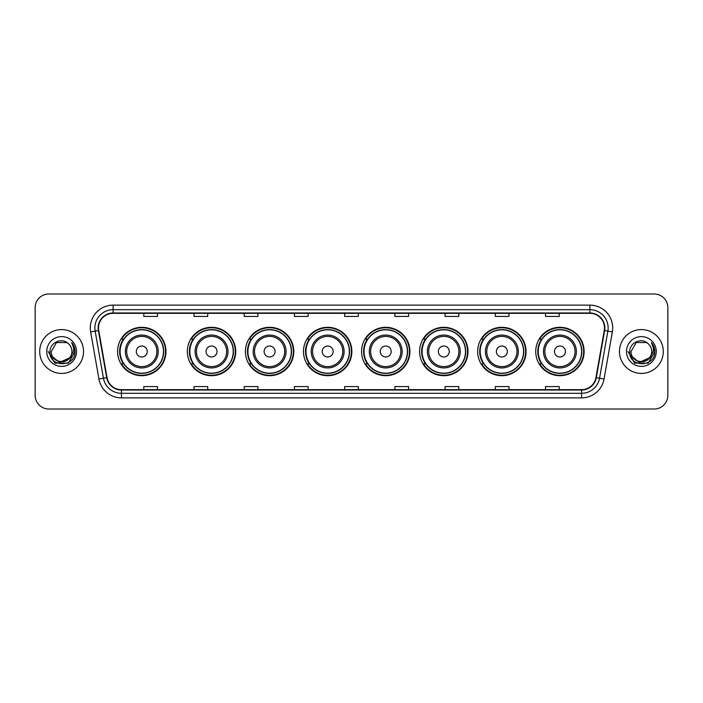 <?xml version="1.0" encoding="UTF-8"?>
<svg xmlns="http://www.w3.org/2000/svg" width="703" height="703" viewBox="0 0 703 703"><rect width="100%" height="100%" fill="white"/><g stroke="black" fill="none" stroke-linecap="round" stroke-linejoin="round"><path stroke-width="1.05" d="M535.739 351.5A24.192 24.192 0 0 0 559.931 375.692A24.192 24.192 0 0 0 584.131 351.5A24.192 24.192 0 0 0 559.931 327.308A24.192 24.192 0 0 0 535.739 351.5M477.671 351.5A24.192 24.192 0 0 0 501.872 375.692A24.192 24.192 0 0 0 526.064 351.5A24.192 24.192 0 0 0 501.872 327.308A24.192 24.192 0 0 0 477.671 351.5M419.612 351.5A24.192 24.192 0 0 0 443.804 375.692A24.192 24.192 0 0 0 467.996 351.5A24.192 24.192 0 0 0 443.804 327.308A24.192 24.192 0 0 0 419.612 351.5M361.544 351.5A24.192 24.192 0 0 0 385.736 375.692A24.192 24.192 0 0 0 409.928 351.5A24.192 24.192 0 0 0 385.736 327.308A24.192 24.192 0 0 0 361.544 351.5M303.476 351.5A24.192 24.192 0 0 0 327.668 375.692A24.192 24.192 0 0 0 351.869 351.5A24.192 24.192 0 0 0 327.668 327.308A24.192 24.192 0 0 0 303.476 351.5M245.409 351.5A24.192 24.192 0 0 0 269.609 375.692A24.192 24.192 0 0 0 293.801 351.5A24.192 24.192 0 0 0 269.609 327.308A24.192 24.192 0 0 0 245.409 351.5M187.341 351.5A24.192 24.192 0 0 0 211.541 375.692A24.192 24.192 0 0 0 235.733 351.5A24.192 24.192 0 0 0 211.541 327.308A24.192 24.192 0 0 0 187.341 351.5M117.594 351.5A24.192 24.192 0 0 0 141.786 375.692A24.192 24.192 0 0 0 165.978 351.5A24.192 24.192 0 0 0 141.786 327.308A24.192 24.192 0 0 0 117.594 351.5M123.394 363.829A22.136 22.136 0 0 1 123.394 339.171M193.149 363.829A22.136 22.136 0 0 1 193.149 339.171M251.217 363.829A22.136 22.136 0 0 1 251.217 339.171M309.276 363.829A22.136 22.136 0 0 1 309.276 339.171M367.344 363.829A22.136 22.136 0 0 1 367.344 339.171M425.412 363.829A22.136 22.136 0 0 1 425.412 339.171M483.479 363.829A22.136 22.136 0 0 1 483.479 339.171M541.547 363.829A22.136 22.136 0 0 1 541.547 339.171M35.15 307.677L35.15 395.323A13.691 13.691 0 0 0 48.841 409.014L654.159 409.014A13.691 13.691 0 0 0 667.85 395.323L667.85 307.677A13.691 13.691 0 0 0 654.159 293.986L48.841 293.986A13.691 13.691 0 0 0 35.15 307.677L35.15 395.323M39.711 351.5A21.916 21.916 0 0 0 61.627 373.416A21.916 21.916 0 0 0 83.534 351.5A21.916 21.916 0 0 0 61.627 329.584A21.916 21.916 0 0 0 39.711 351.5A21.916 21.916 0 0 0 61.627 373.416A21.916 21.916 0 0 0 83.534 351.5A21.916 21.916 0 0 0 61.627 329.584A21.916 21.916 0 0 0 39.711 351.5M619.466 351.5A21.916 21.916 0 0 0 641.373 373.416A21.916 21.916 0 0 0 663.289 351.5A21.916 21.916 0 0 0 641.373 329.584A21.916 21.916 0 0 0 619.466 351.5A21.916 21.916 0 0 0 641.373 373.416A21.916 21.916 0 0 0 663.289 351.5A21.916 21.916 0 0 0 641.373 329.584A21.916 21.916 0 0 0 619.466 351.5M98.508 327.941A14.605 14.605 0 0 1 113.121 313.336L589.879 313.336A14.605 14.605 0 0 1 604.264 330.48L595.959 377.59A14.605 14.605 0 0 1 581.574 389.664L121.426 389.664A14.605 14.605 0 0 1 107.041 377.59L98.736 330.48A14.605 14.605 0 0 1 98.508 327.941M98.148 327.941A14.974 14.974 0 0 0 98.376 330.542L106.68 377.652A14.974 14.974 0 0 0 121.426 390.024L581.574 390.024A14.974 14.974 0 0 0 596.32 377.652L604.624 330.542A14.974 14.974 0 0 0 589.879 312.976L113.121 312.976A14.974 14.974 0 0 0 98.148 327.941M90.643 331.913A22.821 22.821 0 0 1 113.121 305.12L589.879 305.12A22.821 22.821 0 0 1 612.357 331.913L604.053 379.022A22.821 22.821 0 0 1 581.574 397.88L121.426 397.88A22.821 22.821 0 0 1 98.947 379.022L90.643 331.913L95.133 331.113A18.26 18.26 0 0 1 113.121 309.689L589.879 309.689A18.26 18.26 0 0 1 607.867 331.113L599.554 378.223A18.26 18.26 0 0 1 581.574 393.311L121.426 393.311A18.26 18.26 0 0 1 103.446 378.223L95.133 331.113A18.26 18.26 0 0 1 94.861 327.941M654.159 293.986L48.841 293.986M48.841 409.014L654.159 409.014M667.85 395.323L667.85 307.677M596.32 377.652L599.554 378.223L607.867 331.113L612.357 331.913M344.655 313.336L344.655 316.429L358.345 316.429L358.345 313.336M294.434 313.336L294.434 316.429L308.134 316.429L308.134 313.336M244.222 313.336L244.222 316.429L257.922 316.429L257.922 313.336M194.01 313.336L194.01 316.429L207.701 316.429L207.701 313.336M143.799 313.336L143.799 316.429L157.49 316.429L157.49 313.336M394.866 313.336L394.866 316.429L408.566 316.429L408.566 313.336M445.078 313.336L445.078 316.429L458.778 316.429L458.778 313.336M495.299 313.336L495.299 316.429L508.99 316.429L508.99 313.336M545.51 313.336L545.51 316.429L559.201 316.429L559.201 313.336M358.345 389.664L358.345 386.571L344.655 386.571L344.655 389.664M308.134 389.664L308.134 386.571L294.434 386.571L294.434 389.664M257.922 389.664L257.922 386.571L244.222 386.571L244.222 389.664M207.701 389.664L207.701 386.571L194.01 386.571L194.01 389.664M157.49 389.664L157.49 386.571L143.799 386.571L143.799 389.664M408.566 389.664L408.566 386.571L394.866 386.571L394.866 389.664M458.778 389.664L458.778 386.571L445.078 386.571L445.078 389.664M508.99 389.664L508.99 386.571L495.299 386.571L495.299 389.664M559.201 389.664L559.201 386.571L545.51 386.571L545.51 389.664M69.535 358.126C64.052 365.534 50.774 360.797 51.31 351.5C50.678 364.813 72.576 364.813 71.943 351.5C72.576 364.813 50.678 364.813 51.31 351.5L56.468 342.563L66.785 342.563L68.384 343.705C62.057 337.062 49.86 342.537 49.975 351.5C48.815 367.432 74.641 367.845 75.063 352.273L75.08 351.5C75.045 348.117 73.92 345.147 71.706 342.581C73.393 345.349 73.982 348.319 73.481 351.5L69.535 358.126A10.317 10.317 0 0 0 71.943 351.5C72.576 364.813 50.678 364.813 51.31 351.5L56.468 342.563M71.943 351.5A10.317 10.317 0 0 0 68.384 343.705M70.195 357.581L59.43 362.458L50.3 354.848M46.741 351.5A14.886 14.886 0 0 0 61.627 366.386A14.886 14.886 0 0 0 76.513 351.5A14.886 14.886 0 0 0 61.627 336.614A14.886 14.886 0 0 0 46.741 351.5M71.706 342.581L75.08 351.895L74.448 347.423L75.08 351.895L74.448 347.423L75.08 351.895L71.803 342.695L75.08 351.887L71.803 342.695L75.08 351.5L68.358 363.152L54.896 363.152L48.173 351.5M71.803 342.695L75.08 351.895M147.261 351.5A5.475 5.475 0 0 0 141.786 346.025A5.475 5.475 0 0 0 136.312 351.5A5.475 5.475 0 0 0 141.786 356.975A5.475 5.475 0 0 0 147.261 351.5M158.219 351.5A16.433 16.433 0 0 0 141.786 335.067A16.433 16.433 0 0 0 125.354 351.5A16.433 16.433 0 0 0 141.786 367.933A16.433 16.433 0 0 0 158.219 351.5A16.433 16.433 0 0 1 141.786 367.933A16.433 16.433 0 0 1 125.354 351.5M163.474 351.5A21.688 21.688 0 0 0 141.786 329.812A21.688 21.688 0 0 0 120.108 351.5A21.688 21.688 0 0 0 141.786 373.188A21.688 21.688 0 0 0 163.474 351.5M165.521 351.5A23.735 23.735 0 0 1 121.496 363.829L123.702 363.829A21.89 21.89 0 0 0 163.676 351.553A21.89 21.89 0 0 0 123.702 339.171L121.496 339.171A23.735 23.735 0 0 1 165.521 351.5M217.016 351.5A5.475 5.475 0 0 0 211.541 346.025A5.475 5.475 0 0 0 206.058 351.5A5.475 5.475 0 0 0 211.541 356.975A5.475 5.475 0 0 0 217.016 351.5M227.974 351.5A16.433 16.433 0 0 0 211.541 335.067A16.433 16.433 0 0 0 195.109 351.5A16.433 16.433 0 0 0 211.541 367.933A16.433 16.433 0 0 0 227.974 351.5A16.433 16.433 0 0 1 211.541 367.933A16.433 16.433 0 0 1 195.109 351.5M233.22 351.5A21.688 21.688 0 0 0 211.541 329.812A21.688 21.688 0 0 0 189.854 351.5A21.688 21.688 0 0 0 211.541 373.188A21.688 21.688 0 0 0 233.22 351.5M235.277 351.5A23.735 23.735 0 0 1 191.251 363.829L193.448 363.829A21.89 21.89 0 0 0 233.422 351.553A21.89 21.89 0 0 0 193.448 339.171L191.251 339.171A23.735 23.735 0 0 1 235.277 351.5M275.084 351.5A5.475 5.475 0 0 0 269.609 346.025A5.475 5.475 0 0 0 264.126 351.5A5.475 5.475 0 0 0 269.609 356.975A5.475 5.475 0 0 0 275.084 351.5M286.042 351.5A16.433 16.433 0 0 0 269.609 335.067A16.433 16.433 0 0 0 253.168 351.5A16.433 16.433 0 0 0 269.609 367.933A16.433 16.433 0 0 0 286.042 351.5A16.433 16.433 0 0 1 269.609 367.933A16.433 16.433 0 0 1 253.168 351.5M291.288 351.5A21.688 21.688 0 0 0 269.609 329.812A21.688 21.688 0 0 0 247.922 351.5A21.688 21.688 0 0 0 269.609 373.188A21.688 21.688 0 0 0 291.288 351.5M293.344 351.5A23.735 23.735 0 0 1 249.319 363.829L251.516 363.829A21.89 21.89 0 0 0 291.49 351.553A21.89 21.89 0 0 0 251.516 339.171L249.319 339.171A23.735 23.735 0 0 1 293.344 351.5M333.152 351.5A5.475 5.475 0 0 0 327.668 346.025A5.475 5.475 0 0 0 322.194 351.5A5.475 5.475 0 0 0 327.668 356.975A5.475 5.475 0 0 0 333.152 351.5M344.101 351.5A16.433 16.433 0 0 0 327.668 335.067A16.433 16.433 0 0 0 311.236 351.5A16.433 16.433 0 0 0 327.668 367.933A16.433 16.433 0 0 0 344.101 351.5A16.433 16.433 0 0 1 327.668 367.933A16.433 16.433 0 0 1 311.236 351.5M349.356 351.5A21.688 21.688 0 0 0 327.668 329.812A21.688 21.688 0 0 0 305.99 351.5A21.688 21.688 0 0 0 327.668 373.188A21.688 21.688 0 0 0 349.356 351.5M351.412 351.5A23.735 23.735 0 0 1 307.387 363.829L309.584 363.829A21.89 21.89 0 0 0 349.558 351.553A21.89 21.89 0 0 0 309.584 339.171L307.387 339.171A23.735 23.735 0 0 1 351.412 351.5M391.211 351.5A5.475 5.475 0 0 0 385.736 346.025A5.475 5.475 0 0 0 380.261 351.5A5.475 5.475 0 0 0 385.736 356.975A5.475 5.475 0 0 0 391.211 351.5M402.169 351.5A16.433 16.433 0 0 0 385.736 335.067A16.433 16.433 0 0 0 369.303 351.5A16.433 16.433 0 0 0 385.736 367.933A16.433 16.433 0 0 0 402.169 351.5A16.433 16.433 0 0 1 385.736 367.933A16.433 16.433 0 0 1 369.303 351.5M407.424 351.5A21.688 21.688 0 0 0 385.736 329.812A21.688 21.688 0 0 0 364.057 351.5A21.688 21.688 0 0 0 385.736 373.188A21.688 21.688 0 0 0 407.424 351.5M409.471 351.5A23.735 23.735 0 0 1 365.446 363.829L367.651 363.829A21.89 21.89 0 0 0 407.626 351.553A21.89 21.89 0 0 0 367.651 339.171L365.446 339.171A23.735 23.735 0 0 1 409.471 351.5M449.279 351.5A5.475 5.475 0 0 0 443.804 346.025A5.475 5.475 0 0 0 438.329 351.5A5.475 5.475 0 0 0 443.804 356.975A5.475 5.475 0 0 0 449.279 351.5M460.237 351.5A16.433 16.433 0 0 0 443.804 335.067A16.433 16.433 0 0 0 427.371 351.5A16.433 16.433 0 0 0 443.804 367.933A16.433 16.433 0 0 0 460.237 351.5A16.433 16.433 0 0 1 443.804 367.933A16.433 16.433 0 0 1 427.371 351.5M465.483 351.5A21.688 21.688 0 0 0 443.804 329.812A21.688 21.688 0 0 0 422.116 351.5A21.688 21.688 0 0 0 443.804 373.188A21.688 21.688 0 0 0 465.483 351.5M467.539 351.5A23.735 23.735 0 0 1 423.514 363.829L425.719 363.829A21.89 21.89 0 0 0 465.694 351.553A21.89 21.89 0 0 0 425.719 339.171L423.514 339.171A23.735 23.735 0 0 1 467.539 351.5M507.346 351.5A5.475 5.475 0 0 0 501.872 346.025A5.475 5.475 0 0 0 496.388 351.5A5.475 5.475 0 0 0 501.872 356.975A5.475 5.475 0 0 0 507.346 351.5M518.304 351.5A16.433 16.433 0 0 0 501.872 335.067A16.433 16.433 0 0 0 485.439 351.5A16.433 16.433 0 0 0 501.872 367.933A16.433 16.433 0 0 0 518.304 351.5A16.433 16.433 0 0 1 501.872 367.933A16.433 16.433 0 0 1 485.439 351.5M523.55 351.5A21.688 21.688 0 0 0 501.872 329.812A21.688 21.688 0 0 0 480.184 351.5A21.688 21.688 0 0 0 501.872 373.188A21.688 21.688 0 0 0 523.55 351.5M525.607 351.5A23.735 23.735 0 0 1 481.581 363.829L483.778 363.829A21.89 21.89 0 0 0 523.753 351.553A21.89 21.89 0 0 0 483.778 339.171L481.581 339.171A23.735 23.735 0 0 1 525.607 351.5M565.414 351.5A5.475 5.475 0 0 0 559.931 346.025A5.475 5.475 0 0 0 554.456 351.5A5.475 5.475 0 0 0 559.931 356.975A5.475 5.475 0 0 0 565.414 351.5M576.372 351.5A16.433 16.433 0 0 0 559.931 335.067A16.433 16.433 0 0 0 543.498 351.5A16.433 16.433 0 0 0 559.931 367.933A16.433 16.433 0 0 0 576.372 351.5A16.433 16.433 0 0 1 559.931 367.933A16.433 16.433 0 0 1 543.498 351.5M581.618 351.5A21.688 21.688 0 0 0 559.931 329.812A21.688 21.688 0 0 0 538.252 351.5A21.688 21.688 0 0 0 559.931 373.188A21.688 21.688 0 0 0 581.618 351.5M583.675 351.5A23.735 23.735 0 0 1 539.649 363.829L541.846 363.829A21.89 21.89 0 0 0 581.82 351.553A21.89 21.89 0 0 0 541.846 339.171L539.649 339.171A23.735 23.735 0 0 1 583.675 351.5M651.69 351.5C652.322 364.813 630.424 364.813 631.057 351.5L636.215 342.563L646.532 342.563L648.131 343.705C641.804 337.062 629.607 342.537 629.721 351.5C628.561 367.432 654.388 367.845 654.809 352.273L654.827 351.5C654.792 348.117 653.667 345.147 651.453 342.581C653.14 345.349 653.728 348.319 653.228 351.5L649.282 358.126A10.317 10.317 0 0 0 651.69 351.5C652.322 364.813 630.424 364.813 631.057 351.5C630.424 364.813 652.322 364.813 651.69 351.5A10.317 10.317 0 0 0 648.131 343.705M649.282 358.126C643.807 365.534 630.521 360.797 631.057 351.5M649.941 357.581L639.176 362.458L630.046 354.848M626.487 351.5A14.886 14.886 0 0 0 641.373 366.386A14.886 14.886 0 0 0 656.259 351.5A14.886 14.886 0 0 0 641.373 336.614A14.886 14.886 0 0 0 626.487 351.5M651.453 342.581L654.827 351.895L654.194 347.423L654.827 351.895L654.194 347.423L654.827 351.895L651.549 342.695L654.827 351.887L651.549 342.695L654.827 351.5L648.104 363.152L634.642 363.152L627.92 351.5M651.549 342.695L654.827 351.895M589.879 305.12L589.879 312.976M95.133 331.113L98.376 330.542M121.426 397.88L121.426 390.024M581.574 390.024L581.574 397.88M98.947 379.022L106.68 377.652M604.624 330.542L607.867 331.113M113.121 305.12L113.121 312.976M599.554 378.223L604.053 379.022M156.883 351.5A15.097 15.097 0 0 0 141.786 336.403A15.097 15.097 0 0 0 126.689 351.5A15.097 15.097 0 0 0 141.786 366.597A15.097 15.097 0 0 0 156.883 351.5M226.638 351.5A15.097 15.097 0 0 0 211.541 336.403A15.097 15.097 0 0 0 196.445 351.5A15.097 15.097 0 0 0 211.541 366.597A15.097 15.097 0 0 0 226.638 351.5M284.697 351.5A15.097 15.097 0 0 0 269.609 336.403A15.097 15.097 0 0 0 254.512 351.5A15.097 15.097 0 0 0 269.609 366.597A15.097 15.097 0 0 0 284.697 351.5M342.765 351.5A15.097 15.097 0 0 0 327.668 336.403A15.097 15.097 0 0 0 312.571 351.5A15.097 15.097 0 0 0 327.668 366.597A15.097 15.097 0 0 0 342.765 351.5M400.833 351.5A15.097 15.097 0 0 0 385.736 336.403A15.097 15.097 0 0 0 370.639 351.5A15.097 15.097 0 0 0 385.736 366.597A15.097 15.097 0 0 0 400.833 351.5M458.901 351.5A15.097 15.097 0 0 0 443.804 336.403A15.097 15.097 0 0 0 428.707 351.5A15.097 15.097 0 0 0 443.804 366.597A15.097 15.097 0 0 0 458.901 351.5M516.969 351.5A15.097 15.097 0 0 0 501.872 336.403A15.097 15.097 0 0 0 486.775 351.5A15.097 15.097 0 0 0 501.872 366.597A15.097 15.097 0 0 0 516.969 351.5M575.028 351.5A15.097 15.097 0 0 0 559.931 336.403A15.097 15.097 0 0 0 544.843 351.5A15.097 15.097 0 0 0 559.931 366.597A15.097 15.097 0 0 0 575.028 351.5"/></g></svg>
